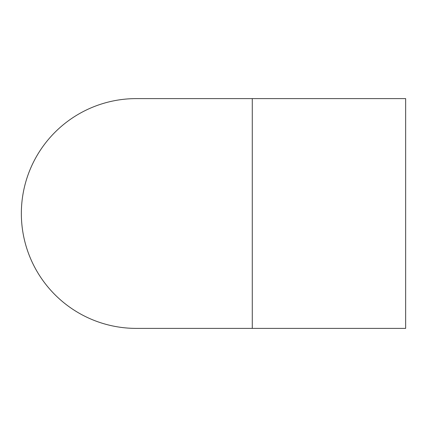 <?xml version="1.0" encoding="UTF-8"?>
<svg xmlns="http://www.w3.org/2000/svg" width="427" height="427" viewBox="0 0 427 427"><rect width="100%" height="100%" fill="white"/><g stroke="black" fill="none" stroke-linecap="round" stroke-linejoin="round"><path stroke-width="0.64" d="M252.277 98.61L405.65 98.61L405.65 328.39L136.24 328.39A114.89 114.89 0 0 1 21.35 213.5A114.89 114.89 0 0 1 136.24 98.61L252.277 98.61L252.277 328.39"/></g></svg>
